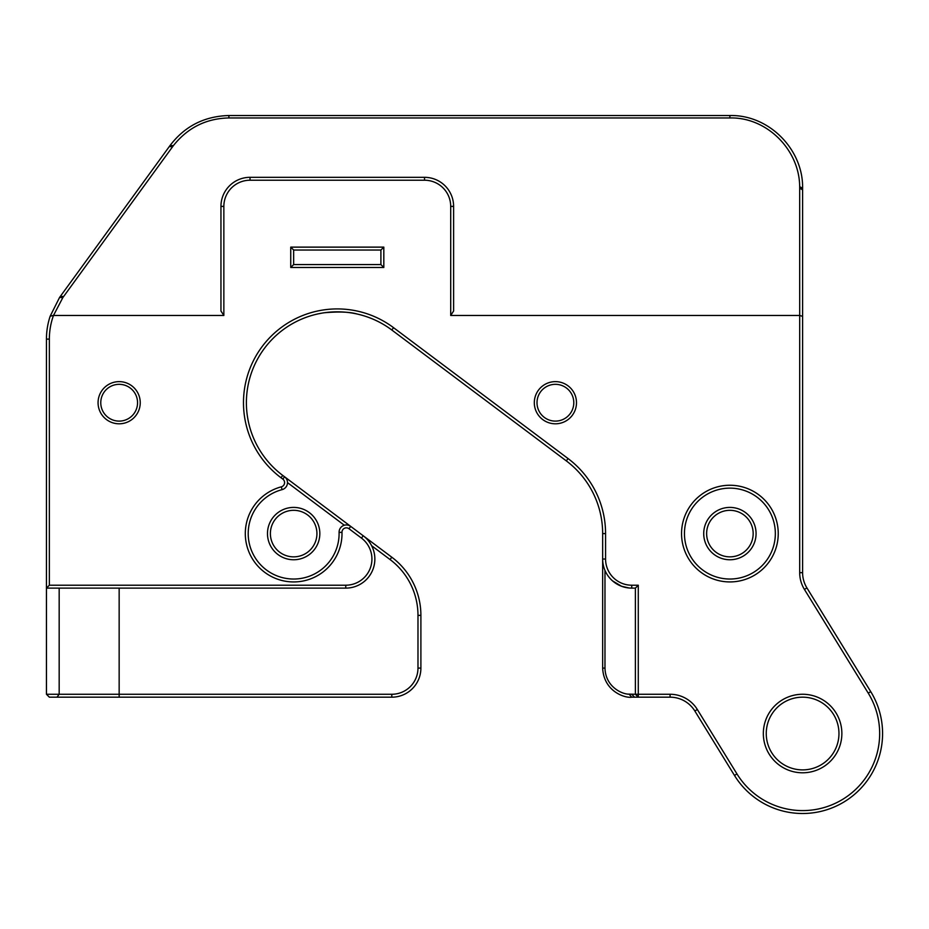 <?xml version="1.0" encoding="UTF-8"?>
<svg xmlns="http://www.w3.org/2000/svg" width="929" height="929" viewBox="0 0 929 929"><rect width="100%" height="100%" fill="white"/><g stroke="black" fill="none" stroke-linecap="round" stroke-linejoin="round"><path stroke-width="1.39" d="M766.251 733.527A36.359 36.359 0 0 1 820.783 702.045A36.359 36.359 0 0 1 820.783 765.02A36.359 36.359 0 0 1 766.251 733.527M763.336 733.527A39.262 39.262 0 0 0 822.235 767.528A39.262 39.262 0 0 0 822.235 699.525A39.262 39.262 0 0 0 763.336 733.527M53.487 315.465L223.854 315.465L223.854 206.401A26.175 26.175 0 0 1 250.029 180.226L424.53 180.226A26.175 26.175 0 0 1 450.704 206.401L450.704 315.465L799.695 315.465L799.695 572.67A31.992 31.992 0 0 0 804.433 589.427L868.243 693.15A77.072 77.072 0 0 1 842.986 799.172A77.072 77.072 0 0 1 736.964 773.915L697.331 709.501A31.992 31.992 0 0 0 670.088 694.265L638.281 694.265L638.281 585.212L631.743 585.212A26.175 26.175 0 0 1 605.569 559.037L605.569 533.583A93.794 93.794 0 0 0 568.049 458.554L393.559 327.682A93.794 93.794 0 0 0 262.245 346.436A93.794 93.794 0 0 0 280.999 477.75L282.834 479.12A4.366 4.366 0 0 1 281.336 486.831A48.354 48.354 0 0 0 246.092 542.269A48.354 48.354 0 0 0 298.639 581.682A48.354 48.354 0 0 0 341.988 532.329A4.366 4.366 0 0 1 348.967 528.717L361.462 538.1A26.175 26.175 0 0 1 345.762 585.212L49.353 585.212L49.353 339.108A69.803 69.803 0 0 1 53.487 315.465L62.835 297.605L173.351 145.679C187.693 127.679 206.203 118.436 228.894 117.96L729.892 117.96C766.437 116.949 799.451 149.476 799.683 186.683L799.695 315.465L802.598 316.336L802.598 188.227C803.411 150.057 769.549 114.662 729.892 115.521L228.894 115.521C204.357 116.218 184.755 126.193 170.088 145.47L59.561 297.454L50.143 316.243A72.706 72.706 0 0 0 46.45 339.108L46.45 694.265L49.353 697.18L391.806 697.18A29.078 29.078 0 0 0 420.895 668.09L420.895 615.381A72.706 72.706 0 0 0 391.806 557.214L282.753 475.427A90.879 90.879 0 0 1 264.568 348.189A90.879 90.879 0 0 1 391.806 330.004L566.307 460.877A90.879 90.879 0 0 1 602.654 533.583L602.654 559.037A29.078 29.078 0 0 0 631.743 588.115L635.378 588.115L635.378 694.265L638.281 694.265L638.281 697.18L635.378 694.265L629.107 694.149C622.732 694.462 605.476 687.239 604.976 668.09L604.976 570.406M290.742 247.126L290.742 267.482L383.816 267.482L383.816 247.126L290.742 247.126L293.657 250.029L380.902 250.029L380.902 264.568L293.657 264.568L293.657 250.029M534.314 402.71A21.088 21.088 0 0 0 565.947 420.976A21.088 21.088 0 0 0 565.947 384.455A21.088 21.088 0 0 0 534.314 402.71M681.549 533.583A48.354 48.354 0 0 0 754.069 575.457A48.354 48.354 0 0 0 754.069 491.72A48.354 48.354 0 0 0 681.549 533.583M98.068 402.71A21.088 21.088 0 0 0 129.7 420.976A21.088 21.088 0 0 0 129.7 384.455A21.088 21.088 0 0 0 98.068 402.71M287.491 482.615L344.311 525.233M267.482 533.583A26.175 26.175 0 0 0 306.744 556.25A26.175 26.175 0 0 0 306.744 510.915A26.175 26.175 0 0 0 267.482 533.583M450.704 315.465L453.607 311.018L453.607 206.401A29.078 29.078 0 0 0 424.53 177.323L250.029 177.323A29.078 29.078 0 0 0 220.951 206.401L220.951 311.018L223.854 315.465M357.386 314.083C350.036 311.912 339.015 311.47 324.314 312.759M321.004 313.305L318.31 313.828M383.816 247.126L380.902 250.029M380.902 264.568L383.816 267.482M293.657 264.568L290.742 267.482M537.008 402.71A18.383 18.383 0 0 1 564.588 386.789A18.383 18.383 0 0 1 564.588 418.642A18.383 18.383 0 0 1 537.008 402.71M100.773 402.71A18.383 18.383 0 0 1 128.353 386.789A18.383 18.383 0 0 1 128.353 418.642A18.383 18.383 0 0 1 100.773 402.71M371.612 545.706L390.064 559.548A69.803 69.803 0 0 1 417.98 615.381L417.98 668.09A26.175 26.175 0 0 1 391.806 694.265L46.45 694.265M605.569 559.037L602.654 559.037L602.654 668.09C603.792 691.977 625.67 698.364 631.743 697.18L670.088 697.18A29.078 29.078 0 0 1 694.857 711.022L734.479 775.436A79.975 79.975 0 0 0 844.507 801.646A79.975 79.975 0 0 0 870.728 691.629L806.918 587.906A29.078 29.078 0 0 1 802.598 572.67L802.598 316.336M703.717 533.583A26.175 26.175 0 0 0 742.979 556.25A26.175 26.175 0 0 0 742.979 510.915A26.175 26.175 0 0 0 703.717 533.583M706.632 533.583A23.271 23.271 0 0 1 741.528 513.435A23.271 23.271 0 0 1 741.528 553.742A23.271 23.271 0 0 1 706.632 533.583M270.385 533.583A23.271 23.271 0 0 1 305.293 513.435A23.271 23.271 0 0 1 305.293 553.742A23.271 23.271 0 0 1 270.385 533.583M50.143 316.243L53.464 315.384M638.281 585.212L635.378 588.115M49.353 585.212L46.45 588.115L345.762 588.115A29.078 29.078 0 0 0 363.216 535.766L361.462 538.1M348.967 528.717L350.709 526.395A7.269 7.269 0 0 0 339.085 532.398A45.44 45.44 0 0 1 298.337 578.79A45.44 45.44 0 0 1 248.949 541.746A45.44 45.44 0 0 1 282.079 489.641A7.269 7.269 0 0 0 284.588 476.798L282.834 479.12M631.743 585.212L631.743 588.115L629.072 587.999L621.571 586.28L612.501 580.846M684.452 533.583A45.44 45.44 0 0 1 752.618 494.228A45.44 45.44 0 0 1 752.618 572.938A45.44 45.44 0 0 1 684.452 533.583M453.607 206.401L450.704 206.401M424.53 177.323L424.53 180.226M250.029 177.323L250.029 180.226M220.951 206.401L223.854 206.401M56.994 697.18L59.177 694.265L59.177 588.115M119.156 697.18L119.156 588.115M391.806 697.18L391.806 694.265M420.895 668.09L417.98 668.09M420.895 615.381L417.98 615.381M391.806 557.214L390.064 559.548M62.835 297.605L59.561 297.454M670.088 697.18L670.088 694.265M694.857 711.022L697.331 709.501M734.479 775.436L736.964 773.915M870.728 691.629L868.243 693.15M806.918 587.906L804.433 589.427M802.598 572.67L799.695 572.67M631.743 694.265L634.519 697.18M802.598 189.818L799.695 188.227M345.762 588.115L345.762 585.212M339.085 532.398L341.988 532.329M282.079 489.641L281.336 486.831M282.753 475.427L280.999 477.75M391.806 330.004L393.559 327.682M566.307 460.877L568.049 458.554M602.654 533.583L605.569 533.583M49.353 339.108L46.45 339.108M631.743 697.18L629.107 694.149M604.976 668.09L602.654 668.09M60.362 296.339L63.636 296.514M172.573 146.724L169.287 146.561M170.088 145.47L173.351 145.679M228.894 117.96L228.894 115.521M729.892 117.96L729.892 115.521M799.683 186.683L802.598 188.227"/></g></svg>

